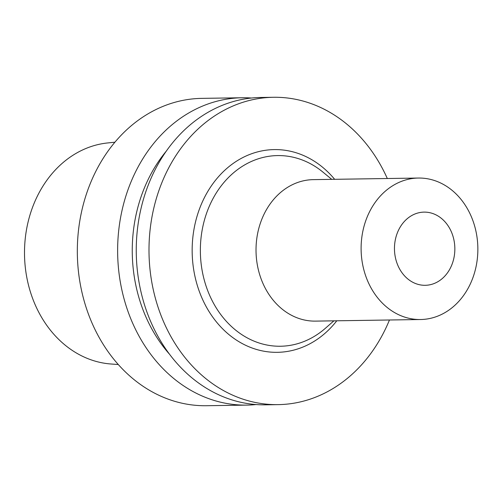 <?xml version="1.0" encoding="UTF-8"?>
<svg xmlns="http://www.w3.org/2000/svg" width="503" height="503" viewBox="0 0 503 503"><rect width="100%" height="100%" fill="white"/><g stroke="black" fill="none" stroke-linecap="round" stroke-linejoin="round"><path stroke-width="0.75" d="M410.964 215.994A36.593 30.193 -90.9 0 1 454.806 250.871A36.593 30.193 -90.9 0 1 408.185 279.259A36.593 30.193 -90.9 0 1 410.964 215.994M393.025 185.538A70.747 58.373 -90.9 0 1 418.414 178.043A70.747 58.373 -90.9 0 1 477.85 247.904A70.747 58.373 -90.9 0 1 420.552 319.524A70.747 58.373 -90.9 0 1 362.839 265.496A70.747 58.373 -90.9 0 1 393.025 185.538M420.552 319.524L315.469 321.115A70.747 58.373 -90.9 0 1 257.756 267.087A70.747 58.373 -90.9 0 1 287.942 187.129A70.747 58.373 -90.9 0 1 313.331 179.634L418.414 178.043M333.879 320.839L325.347 328.308A95.344 78.669 -90.9 0 1 211.958 300.26A95.344 78.669 -90.9 0 1 243.383 165.676A95.344 78.669 -90.9 0 1 322.989 172.145L331.741 179.357M336.79 320.795A101.38 83.649 -90.9 0 1 208.896 311.313A101.38 83.649 -90.9 0 1 237.9 160.325A101.38 83.649 -90.9 0 1 334.652 179.313M389.454 319.996A153.692 126.813 -90.9 0 1 278.14 404.632A153.692 126.813 -90.9 0 1 152.761 287.263A153.692 126.813 -90.9 0 1 218.34 113.559A153.692 126.813 -90.9 0 1 273.494 97.28A153.692 126.813 -90.9 0 1 387.31 178.515M278.14 404.632L265.395 404.827A153.692 126.813 -90.9 0 1 140.023 287.458A153.692 126.813 -90.9 0 1 205.595 113.747A153.692 126.813 -90.9 0 1 260.749 97.475L273.494 97.28M169.41 354.099A140.997 116.338 -90.9 0 1 166.336 151.082M256.084 404.55A153.692 126.813 -90.9 0 1 246.778 405.11A153.692 126.813 -90.9 0 1 121.399 287.741A153.692 126.813 -90.9 0 1 186.978 114.03A153.692 126.813 -90.9 0 1 242.132 97.758A153.692 126.813 -90.9 0 1 251.45 98.028M246.778 405.11L206.475 405.72A153.692 126.813 -90.9 0 1 81.096 288.351A153.692 126.813 -90.9 0 1 146.675 114.64A153.692 126.813 -90.9 0 1 201.829 98.368L242.132 97.758M118.287 364.537L110.949 363.996A110.83 91.445 -90.9 0 1 26.47 275.606A110.83 91.445 -90.9 0 1 74.507 154.295A110.83 91.445 -90.9 0 1 107.604 142.953L114.929 142.192"/></g></svg>
